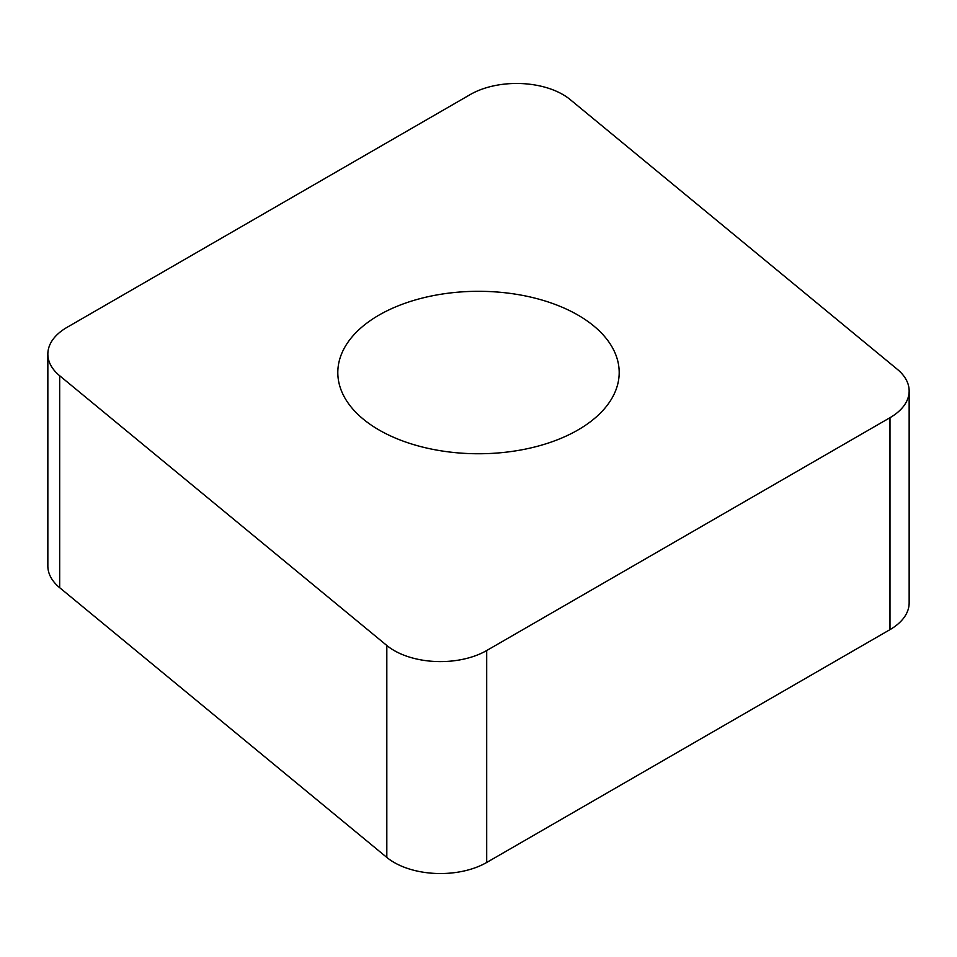 <?xml version="1.0" encoding="UTF-8"?>
<svg xmlns="http://www.w3.org/2000/svg" width="957" height="957" viewBox="0 0 957 957"><rect width="100%" height="100%" fill="white"/><g stroke="black" fill="none" stroke-linecap="round" stroke-linejoin="round"><path stroke-width="1.44" d="M386.819 645.485L59.681 375.754A65.435 37.778 180 0 1 47.85 354.078A65.435 37.778 180 0 1 67.014 327.366L470.306 94.528A65.435 37.778 180 0 1 570.181 99.576L897.319 369.306A65.435 37.778 180 0 1 909.15 390.982A65.435 37.778 180 0 1 889.986 417.695L486.694 650.533A65.435 37.778 180 0 1 386.819 645.485L59.681 375.754A65.435 37.778 180 0 1 67.014 327.366L470.306 94.528A65.435 37.778 180 0 1 570.181 99.576L897.319 369.306A65.435 37.778 180 0 1 889.986 417.695L486.694 650.533A65.435 37.778 180 0 1 386.819 645.485L386.819 857.424A65.435 37.778 0 0 0 486.694 862.472L889.986 629.634A65.435 37.778 0 0 0 909.15 602.922L909.15 390.982M618.653 379.606A140.691 81.225 0 0 0 619.191 372.536A140.691 81.225 0 0 0 484.637 291.383A140.691 81.225 0 0 0 338.347 365.454A140.691 81.225 0 0 0 337.809 372.536A140.691 81.225 0 0 0 472.363 453.678A140.691 81.225 0 0 0 618.653 379.606M47.85 354.078L47.85 566.018A65.435 37.778 0 0 0 59.681 587.694L386.819 857.424M59.681 375.754L59.681 587.694M889.986 629.634L889.986 417.695M486.694 650.533L486.694 862.472"/></g></svg>
